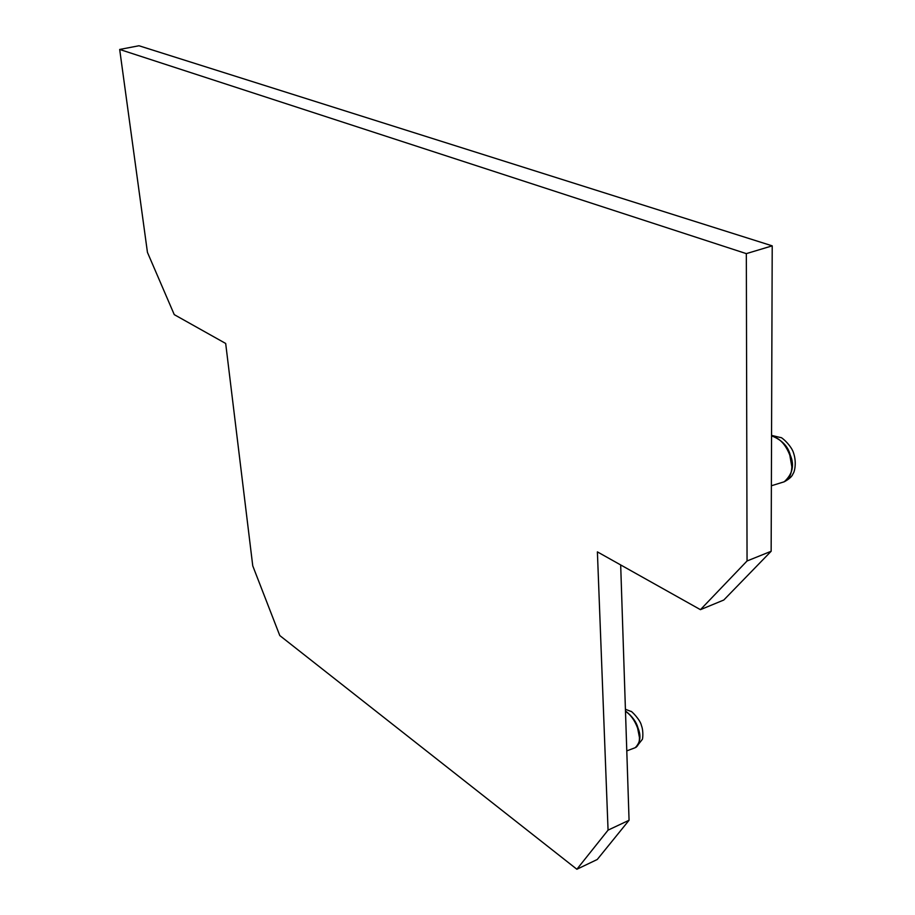 <?xml version="1.0" encoding="UTF-8"?>
<svg xmlns="http://www.w3.org/2000/svg" width="915" height="915" viewBox="0 0 915 915"><rect width="100%" height="100%" fill="white"/><g stroke="black" fill="none" stroke-linecap="round" stroke-linejoin="round"><path stroke-width="1.37" d="M700.444 609.664L723.788 600.023L771.151 551.265L772.214 245.849L138.966 45.75L119.682 49.456L746.331 253.627L747.052 560.975L700.444 609.664L597.392 551.882L608.063 830.134L576.873 869.25L279.784 635.559L252.757 565.859L225.685 343.468L174.262 314.634L147.441 252.368L119.682 49.456M576.873 869.25L597.255 859.494L629.062 820.252L620.679 564.944M772.214 245.849L746.331 253.627M771.151 551.265L747.052 560.975M629.062 820.252L608.063 830.134M771.551 436.02C779.466 437.908 785.562 444.29 789.817 455.167L791.83 466.799C791.532 474.931 788.741 480.02 783.457 482.056L783.114 482.159M625.483 711.332C630.675 714.718 634.724 720.334 637.629 728.18L639.459 737.559C639.505 743.266 637.892 746.72 634.61 747.932L626.786 750.883M783.8 481.931L784.246 481.782C792.63 474.062 794.632 465.129 790.24 455.007C788.021 446.28 781.787 439.875 771.551 435.803M635.216 747.704C640.386 742.477 641.312 735.912 637.995 728.02C636.371 721.901 632.196 716.205 625.471 710.944M771.379 485.774L784.246 481.782C789.325 479.014 792.264 476.292 793.076 473.604C794.403 472.472 796.816 463.116 793.74 453.554M771.551 435.38L780.678 437.576C781.136 436.558 791.727 445.811 793.671 453.36M636.051 747.315L642.204 739.526C642.696 739.961 643.645 731.279 641.541 725.835M625.414 709.262L630.881 711.401C630.721 710.132 640.374 719.808 641.404 725.423"/></g></svg>
